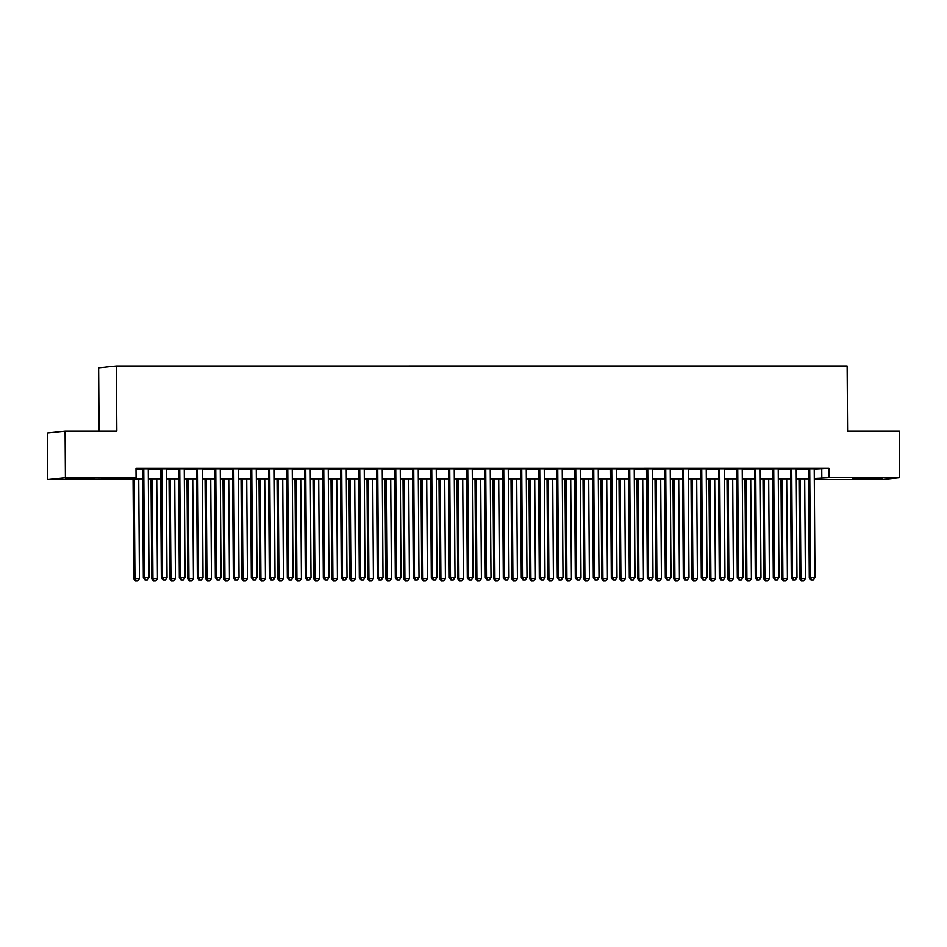 <?xml version="1.0" encoding="UTF-8"?>
<svg xmlns="http://www.w3.org/2000/svg" width="947" height="947" viewBox="0 0 947 947"><rect width="100%" height="100%" fill="white"/><g stroke="black" fill="none" stroke-linecap="round" stroke-linejoin="round"><path stroke-width="1.42" d="M83.679 478.247L94.475 478.543L88.793 478.874L65.414 478.744L83.679 478.247M871.122 478.235L881.906 478.531L876.235 478.874L852.856 478.732L871.122 478.235M99.08 431.157L98.642 367.85L116.386 365.992L847.127 365.98L847.577 431.145L899.33 431.145L899.65 477.702L881.906 479.561L814.29 479.561M142.642 478.815L47.67 479.573L65.414 477.702L136.06 477.702L128.863 478.46L142.63 478.46M65.414 477.702L65.094 431.157L47.35 433.028L47.67 479.573M148.265 468.883L142.571 468.883M166.27 468.883L160.564 468.883M184.263 468.883L178.569 468.883M202.267 468.883L196.562 468.883M220.26 468.883L214.567 468.883M238.265 468.883L232.56 468.883M256.258 468.883L250.564 468.883M274.263 468.883L268.557 468.883M292.256 468.883L286.562 468.883M310.261 468.883L304.555 468.883M328.254 468.883L322.56 468.883M346.247 468.883L340.553 468.883M364.252 468.883L358.546 468.883M382.245 468.883L376.551 468.883M400.25 468.883L394.544 468.883M418.243 468.883L412.549 468.883M436.247 468.883L430.542 468.883M454.24 468.883L448.547 468.883M472.245 468.883L466.54 468.883M490.238 468.883L484.544 468.883M508.243 468.883L502.537 468.883M526.236 468.883L520.542 468.883M544.241 468.883L538.535 468.883M562.234 468.883L556.54 468.883M580.239 468.883L574.533 468.883M598.232 468.883L592.538 468.883M616.237 468.883L610.531 468.883M634.23 468.883L628.536 468.883M652.234 468.883L646.529 468.883M670.227 468.883L664.534 468.883M688.22 468.883L682.527 468.883M706.225 468.883L700.52 468.883M724.218 468.883L718.524 468.883M742.223 468.883L736.517 468.883M760.216 468.883L754.522 468.883M778.221 468.883L772.515 468.883M796.214 468.883L790.52 468.883M814.219 469.144L828.945 468.386L135.989 468.398L136.06 477.702M136.001 469.156L142.571 469.156M148.265 469.156L160.564 469.156M166.27 469.156L178.569 469.156M184.263 469.156L196.562 469.156M202.267 469.156L214.567 469.156M220.26 469.156L232.56 469.156M238.265 469.156L250.564 469.156M256.258 469.156L268.557 469.156M274.263 469.156L286.562 469.156M292.256 469.156L304.555 469.156M310.261 469.156L322.56 469.156M328.254 469.156L340.553 469.156M346.259 469.156L358.558 469.156M364.252 469.156L376.551 469.156M382.257 469.156L394.556 469.156M400.25 469.156L412.549 469.156M418.254 469.156L430.554 469.156M436.247 469.156L448.547 469.156M454.24 469.156L466.54 469.156M472.245 469.144L484.544 469.144M490.238 469.144L502.537 469.144M508.243 469.144L520.542 469.144M526.236 469.144L538.535 469.144M544.241 469.144L556.54 469.144M562.234 469.144L574.533 469.144M580.239 469.144L592.538 469.144M598.232 469.144L610.531 469.144M616.237 469.144L628.536 469.144M634.23 469.144L646.529 469.144M652.234 469.144L664.534 469.144M670.227 469.144L682.527 469.144M688.232 469.144L700.531 469.144M706.225 469.144L718.524 469.144M724.23 469.144L736.529 469.144M742.223 469.144L754.522 469.144M760.228 469.144L772.527 469.144M778.221 469.144L790.52 469.144M796.214 469.144L808.513 469.144M814.219 468.883L808.513 468.883M65.094 431.157L116.836 431.157L116.386 365.992M828.945 468.386L829.004 477.702L899.65 477.702M814.278 478.46L829.004 477.702M148.336 478.46L160.635 478.46M166.329 478.46L178.628 478.46M184.334 478.46L196.633 478.46M202.327 478.46L214.626 478.46M220.331 478.46L232.631 478.46M238.324 478.46L250.624 478.46M256.329 478.46L268.628 478.46M274.322 478.46L286.621 478.46M292.327 478.46L304.626 478.46M310.32 478.46L322.619 478.46M328.325 478.46L340.624 478.46M346.318 478.46L358.617 478.46M364.323 478.46L376.622 478.46M382.316 478.46L394.615 478.46M400.321 478.46L412.62 478.46M418.314 478.46L430.613 478.46M436.307 478.46L448.618 478.46M454.311 478.46L466.611 478.46M472.304 478.46L484.604 478.46M490.309 478.46L502.608 478.46M508.302 478.46L520.601 478.46M526.307 478.46L538.606 478.46M544.3 478.46L556.599 478.46M562.305 478.46L574.604 478.46M580.298 478.46L592.597 478.46M598.303 478.46L610.602 478.46M616.296 478.46L628.595 478.46M634.301 478.46L646.6 478.46M652.294 478.46L664.593 478.46M670.298 478.46L682.598 478.46M688.291 478.46L700.591 478.46M706.296 478.46L718.595 478.46M724.289 478.46L736.588 478.46M742.294 478.46L754.593 478.46M760.287 478.46L772.586 478.46M778.28 478.46L790.591 478.46M796.285 478.46L808.584 478.46M814.29 479.253L818.457 478.815L814.29 478.815M808.584 478.815L796.285 478.815M790.591 478.815L778.292 478.815M772.586 478.815L760.287 478.815M754.593 478.815L742.294 478.815M736.588 478.815L724.289 478.815M718.595 478.815L706.296 478.815M700.591 478.815L688.291 478.815M682.598 478.815L670.298 478.815M664.593 478.815L652.294 478.815M646.6 478.815L634.301 478.815M628.595 478.815L616.296 478.815M610.602 478.815L598.303 478.815M592.609 478.815L580.298 478.815M574.604 478.815L562.305 478.815M556.611 478.815L544.312 478.815M538.606 478.815L526.307 478.815M520.613 478.815L508.314 478.815M502.608 478.815L490.309 478.815M484.615 478.815L472.316 478.815M466.611 478.815L454.311 478.815M448.618 478.815L436.318 478.815M430.613 478.815L418.314 478.815M412.62 478.815L400.321 478.815M394.615 478.815L382.316 478.815M376.622 478.815L364.323 478.815M358.617 478.815L346.318 478.815M340.624 478.815L328.325 478.815M322.619 478.815L310.32 478.815M304.626 478.815L292.327 478.815M286.621 478.815L274.322 478.815M268.628 478.815L256.329 478.815M250.635 478.815L238.324 478.815M232.631 478.815L220.331 478.815M214.638 478.815L202.338 478.815M196.633 478.815L184.334 478.815M178.64 478.815L166.341 478.815M160.635 478.815L148.336 478.815M821.747 469.144L821.818 478.46M808.513 468.753L809.271 577.623L810.478 577.492L809.721 468.753M811.484 579.955L813.284 579.955L811.484 579.955L810.478 577.492L814.976 577.492L814.219 468.753M809.271 577.623L810.999 580.002M813.284 579.955L814.976 577.492M798.996 478.815L799.682 578.629L805.388 578.499L804.69 478.815M800.191 478.815L800.89 578.499L801.411 581.008L803.695 580.961L801.896 580.961M805.388 578.499L803.695 580.961M801.411 581.008L799.682 578.629M790.52 468.753L791.278 577.623L792.473 577.492L791.716 468.753M793.479 579.955L795.279 579.955L793.479 579.955L792.473 577.492L796.972 577.492L796.214 468.753M791.278 577.623L793.006 580.002M795.279 579.955L796.972 577.492M772.515 468.753L773.285 577.623L774.48 577.492L773.723 468.753M775.486 579.955L777.286 579.955L775.486 579.955L774.48 577.492L778.979 577.492L778.221 468.753M773.285 577.623L775.001 580.002M777.286 579.955L778.979 577.492M754.522 468.753L755.28 577.623L756.475 577.492L755.718 468.753M757.482 579.955L759.281 579.955L757.482 579.955L756.475 577.492L760.974 577.492L760.216 468.753M755.28 577.623L757.008 580.002M759.281 579.955L760.974 577.492M736.517 468.753L737.287 577.623L738.482 577.492L737.725 468.753M739.489 579.955L741.288 579.955L739.489 579.955L738.482 577.492L742.981 577.492L742.223 468.753M737.287 577.623L739.003 580.002M741.288 579.955L742.981 577.492M780.991 478.815L781.689 578.629L787.383 578.51L786.697 478.815M782.186 478.815L782.885 578.51L783.418 581.008L785.69 580.961L783.891 580.961M787.383 578.51L785.69 580.961M783.418 581.008L781.689 578.629M762.998 478.815L763.684 578.629L769.39 578.51L768.692 478.815M764.193 478.815L764.892 578.51L765.413 581.008L767.697 580.961L765.898 580.961M769.39 578.51L767.697 580.961M765.413 581.008L763.684 578.629M744.993 478.815L745.691 578.629L751.385 578.51L750.699 478.815M746.189 478.815L746.887 578.51L747.42 581.008L749.693 580.961L747.893 580.961M751.385 578.51L749.693 580.961M747.42 581.008L745.691 578.629M727 478.815L727.698 578.629L733.392 578.51L732.694 478.815M728.196 478.815L728.894 578.51L729.415 581.008L731.7 580.961L729.9 580.961M733.392 578.51L731.7 580.961M729.415 581.008L727.698 578.629M718.524 468.753L719.282 577.623L720.478 577.492L719.72 468.753M721.484 579.955L723.283 579.955L721.484 579.955L720.478 577.492L724.976 577.492L724.218 468.753M719.282 577.623L721.01 580.002M723.283 579.955L724.976 577.492M708.995 478.815L709.694 578.629L715.387 578.51L714.701 478.815M710.203 478.815L710.889 578.51L711.422 581.008L713.695 580.961L711.895 580.961M715.387 578.51L713.695 580.961M711.422 581.008L709.694 578.629M700.52 468.753L701.289 577.623L702.485 577.492L701.727 468.753M703.491 579.955L705.29 579.955L703.491 579.955L702.485 577.492L706.983 577.492L706.225 468.753M701.289 577.623L703.005 580.002M705.29 579.955L706.983 577.492M691.002 478.815L691.701 578.629L697.394 578.51L696.696 478.815M692.198 478.815L692.896 578.51L693.417 581.02L695.702 580.961L693.902 580.961M697.394 578.51L695.702 580.961M693.417 581.02L691.701 578.629M682.527 468.753L683.284 577.623L684.48 577.492L683.722 468.753M685.486 579.955L687.297 579.955L685.486 579.955L684.48 577.492L688.99 577.492L688.22 468.753M683.284 577.623L685.012 580.002M687.297 579.955L688.99 577.492M672.997 478.815L673.696 578.629L679.39 578.51L678.703 478.815M674.205 478.815L674.891 578.51L675.424 581.02L677.697 580.961L675.898 580.961M679.39 578.51L677.697 580.961M675.424 581.02L673.696 578.629M664.522 468.753L665.291 577.623L666.487 577.492L665.729 468.753M667.493 579.955L669.292 579.955L667.493 579.955L666.487 577.492L670.985 577.492L670.227 468.753M665.291 577.623L667.019 580.002M669.292 579.955L670.985 577.492M655.004 478.815L655.703 578.629L661.397 578.51L660.698 478.815M656.2 478.815L656.898 578.51L657.419 581.02L659.704 580.961L657.905 580.961M661.397 578.51L659.704 580.961M657.419 581.02L655.703 578.629M646.529 468.753L647.286 577.623L648.482 577.492L647.724 468.753M649.5 579.955L651.299 579.955L649.5 579.955L648.482 577.492L652.992 577.492L652.223 468.753M647.286 577.623L649.015 580.002M651.299 579.955L652.992 577.492M637 478.815L637.698 578.629L643.404 578.51L642.705 478.815M638.207 478.815L638.894 578.51L639.426 581.02L641.711 580.961L639.9 580.961M643.404 578.51L641.711 580.961M639.426 581.02L637.698 578.629M628.536 468.753L629.293 577.623L630.489 577.492L629.731 468.753M631.495 579.955L633.294 579.955L631.495 579.955L630.489 577.492L634.987 577.492L634.23 468.753M629.293 577.623L631.022 580.002M633.294 579.955L634.987 577.492M619.007 478.815L619.705 578.629L625.399 578.51L624.7 478.815M620.202 478.815L620.901 578.51L621.433 581.02L623.706 580.961L621.907 580.961M625.399 578.51L623.706 580.961M621.433 581.02L619.705 578.629M610.531 468.753L611.288 577.623L612.496 577.492L611.726 468.753M613.502 579.955L615.301 579.955L613.502 579.955L612.496 577.492L616.994 577.492L616.237 468.753M611.288 577.623L613.017 580.002M615.301 579.955L616.994 577.492M601.002 478.815L601.7 578.629L607.406 578.51L606.707 478.815M602.209 478.815L602.896 578.51L603.428 581.02L605.713 580.961L603.914 580.961M607.406 578.51L605.713 580.961M603.428 581.02L601.7 578.629M592.538 468.753L593.296 577.623L594.491 577.492L593.733 468.753M595.497 579.955L597.297 579.955L595.497 579.955L594.491 577.492L598.989 577.492L598.232 468.753M593.296 577.623L595.024 580.002M597.297 579.955L598.989 577.492M583.009 478.815L583.707 578.629L589.401 578.51L588.703 478.815M584.204 478.815L584.903 578.51L585.435 581.02L587.708 580.961L585.909 580.961M589.401 578.51L587.708 580.961M585.435 581.02L583.707 578.629M565.004 478.815L565.702 578.629L571.408 578.51L570.71 478.815M566.211 478.815L566.91 578.51L567.431 581.02L569.715 580.961L567.916 580.961M571.408 578.51L569.715 580.961M567.431 581.02L565.702 578.629M547.011 478.815L547.709 578.629L553.403 578.51L552.705 478.815M548.206 478.815L548.905 578.51L549.438 581.02L551.71 580.961L549.911 580.961M553.403 578.51L551.71 580.961M549.438 581.02L547.709 578.629M574.533 468.753L575.291 577.623L576.498 577.492L575.729 468.753M577.504 579.955L579.304 579.955L577.504 579.955L576.498 577.492L580.996 577.492L580.239 468.753M575.291 577.623L577.019 580.002M579.304 579.955L580.996 577.492M556.54 468.753L557.298 577.623L558.493 577.492L557.736 468.753M559.499 579.955L561.299 579.955L559.499 579.955L558.493 577.492L562.992 577.492L562.234 468.753M557.298 577.623L559.026 580.002M561.299 579.955L562.992 577.492M538.535 468.753L539.293 577.623L540.5 577.504L539.731 468.753M541.506 579.955L543.306 579.955L541.506 579.955L540.5 577.504L544.999 577.504L544.241 468.753M539.293 577.623L541.021 580.002M543.306 579.955L544.999 577.504M529.006 478.815L529.704 578.629L535.41 578.51L534.712 478.815M530.213 478.815L530.912 578.51L531.433 581.02L533.717 580.961L531.918 580.961M535.41 578.51L533.717 580.961M531.433 581.02L529.704 578.629M520.542 468.753L521.3 577.623L522.495 577.504L521.738 468.753M523.502 579.955L525.301 579.955L523.502 579.955L522.495 577.504L526.994 577.504L526.236 468.753M521.3 577.623L523.028 580.002M525.301 579.955L526.994 577.504M511.013 478.815L511.711 578.629L517.405 578.51L516.707 478.815M512.209 478.815L512.907 578.51L513.44 581.02L515.713 580.961L513.913 580.961M517.405 578.51L515.713 580.961M513.44 581.02L511.711 578.629M502.537 468.753L503.295 577.623L504.502 577.504L503.745 468.753M505.509 579.955L507.308 579.955L505.509 579.955L504.502 577.504L509.001 577.504L508.243 468.753M503.295 577.623L505.023 580.002M507.308 579.955L509.001 577.504M493.008 478.815L493.707 578.629L499.412 578.51L498.714 478.815M494.216 478.815L494.914 578.51L495.435 581.02L497.72 580.961L495.92 580.961M499.412 578.51L497.72 580.961M495.435 581.02L493.707 578.629M484.544 468.753L485.302 577.623L486.498 577.504L485.74 468.753M487.504 579.955L489.303 579.955L487.504 579.955L486.498 577.504L490.996 577.504L490.238 468.753M485.302 577.623L487.03 580.002M489.303 579.955L490.996 577.504M475.015 478.815L475.714 578.629L481.407 578.51L480.709 478.815M476.211 478.815L476.909 578.51L477.442 581.02L479.715 580.961L477.915 580.961M481.407 578.51L479.715 580.961M477.442 581.02L475.714 578.629M466.54 468.753L467.297 577.623L468.505 577.504L467.747 468.753M469.511 579.955L471.31 579.955L469.511 579.955L468.505 577.504L473.003 577.504L472.245 468.753M467.297 577.623L469.025 580.002M471.31 579.955L473.003 577.504M457.022 478.815L457.709 578.629L463.414 578.51L462.716 478.815M458.218 478.815L458.916 578.51L459.437 581.02L461.722 580.961L459.922 580.961M463.414 578.51L461.722 580.961M459.437 581.02L457.709 578.629M448.547 468.765L449.304 577.623L450.5 577.504L449.742 468.765M451.506 579.955L453.305 579.955L451.506 579.955L450.5 577.504L454.998 577.504L454.24 468.765M449.304 577.623L451.032 580.014M453.305 579.955L454.998 577.504M439.017 478.815L439.716 578.629L445.41 578.51L444.723 478.815M440.213 478.815L440.911 578.51L441.444 581.02L443.717 580.961L441.918 580.961M445.41 578.51L443.717 580.961M441.444 581.02L439.716 578.629M430.542 468.765L431.311 577.623L432.507 577.504L431.749 468.765M433.513 579.955L435.312 579.955L433.513 579.955L432.507 577.504L437.005 577.504L436.247 468.765M431.311 577.623L433.028 580.014M435.312 579.955L437.005 577.504M421.024 478.815L421.711 578.629L427.417 578.51L426.718 478.815M422.22 478.815L422.918 578.51L423.439 581.02L425.724 580.961L423.925 580.961M427.417 578.51L425.724 580.961M423.439 581.02L421.711 578.629M412.549 468.765L413.306 577.623L414.502 577.504L413.744 468.765M415.508 579.955L417.307 579.955L415.508 579.955L414.502 577.504L419 577.504L418.243 468.765M413.306 577.623L415.035 580.014M417.307 579.955L419 577.504M403.02 478.815L403.718 578.629L409.412 578.51L408.725 478.815M404.215 478.815L404.914 578.51L405.446 581.02L407.719 580.961L405.92 580.961M409.412 578.51L407.719 580.961M405.446 581.02L403.718 578.629M394.544 468.765L395.313 577.623L396.509 577.504L395.751 468.765M397.515 579.955L399.314 579.955L397.515 579.955L396.509 577.504L401.007 577.504L400.25 468.765M395.313 577.623L397.03 580.014M399.314 579.955L401.007 577.504M376.551 468.765L377.308 577.623L378.504 577.504L377.746 468.765M379.51 579.955L381.31 579.955L379.51 579.955L378.504 577.504L383.002 577.504L382.245 468.765M377.308 577.623L379.037 580.014M381.31 579.955L383.002 577.504M358.546 468.765L359.315 577.623L360.511 577.504L359.753 468.765M361.517 579.955L363.317 579.955L361.517 579.955L360.511 577.504L365.009 577.504L364.252 468.765M359.315 577.623L361.032 580.014M363.317 579.955L365.009 577.504M385.027 478.815L385.725 578.629L391.419 578.51L390.72 478.815M386.222 478.815L386.921 578.51L387.441 581.02L389.726 580.961L387.927 580.961M391.419 578.51L389.726 580.961M387.441 581.02L385.725 578.629M367.022 478.815L367.72 578.629L373.414 578.51L372.727 478.815M368.229 478.815L368.916 578.51L369.448 581.02L371.721 580.961L369.922 580.961M373.414 578.51L371.721 580.961M369.448 581.02L367.72 578.629M349.029 478.815L349.727 578.629L355.421 578.51L354.723 478.815M350.224 478.815L350.923 578.51L351.444 581.02L353.728 580.973L351.929 580.973M355.421 578.51L353.728 580.973M351.444 581.02L349.727 578.629M340.553 468.765L341.311 577.623L342.506 577.504L341.749 468.765M343.512 579.955L345.324 579.955L343.512 579.955L342.506 577.504L347.016 577.504L346.247 468.765M341.311 577.623L343.039 580.014M345.324 579.955L347.016 577.504M331.024 478.815L331.722 578.629L337.416 578.51L336.73 478.815M332.231 478.815L332.918 578.51L333.451 581.02L335.723 580.973L333.924 580.973M337.416 578.51L335.723 580.973M333.451 581.02L331.722 578.629M322.548 468.765L323.318 577.623L324.513 577.504L323.756 468.765M325.519 579.955L327.319 579.955L325.519 579.955L324.513 577.504L329.011 577.504L328.254 468.765M323.318 577.623L325.046 580.014M327.319 579.955L329.011 577.504M313.031 478.815L313.729 578.641L319.423 578.51L318.725 478.815M314.226 478.815L314.925 578.51L315.446 581.02L317.73 580.973L315.931 580.973M319.423 578.51L317.73 580.973M315.446 581.02L313.729 578.641M304.555 468.765L305.313 577.623L306.508 577.504L305.751 468.765M307.526 579.955L309.326 579.955L307.526 579.955L306.508 577.504L311.018 577.504L310.249 468.765M305.313 577.623L307.041 580.014M309.326 579.955L311.018 577.504M295.026 478.815L295.724 578.641L301.43 578.51L300.732 478.815M296.233 478.815L296.92 578.51L297.453 581.02L299.737 580.973L297.926 580.973M301.43 578.51L299.737 580.973M297.453 581.02L295.724 578.641M286.562 468.765L287.32 577.623L288.515 577.504L287.758 468.765M289.522 579.955L291.321 579.955L289.522 579.955L288.515 577.504L293.014 577.504L292.256 468.765M287.32 577.623L289.048 580.014M291.321 579.955L293.014 577.504M277.033 478.815L277.731 578.641L283.425 578.51L282.727 478.815M278.229 478.815L278.927 578.51L279.46 581.02L281.733 580.973L279.933 580.973M283.425 578.51L281.733 580.973M279.46 581.02L277.731 578.641M268.557 468.765L269.315 577.623L270.522 577.504L269.753 468.765M271.529 579.955L273.328 579.955L271.529 579.955L270.522 577.504L275.021 577.504L274.263 468.765M269.315 577.623L271.043 580.014M273.328 579.955L275.021 577.504M250.564 468.765L251.322 577.623L252.518 577.504L251.76 468.765M253.524 579.955L255.323 579.955L253.524 579.955L252.518 577.504L257.016 577.504L256.258 468.765M251.322 577.623L253.05 580.014M255.323 579.955L257.016 577.504M232.56 468.765L233.317 577.623L234.525 577.504L233.755 468.765M235.531 579.955L237.33 579.955L235.531 579.955L234.525 577.504L239.023 577.504L238.265 468.765M233.317 577.623L235.045 580.014M237.33 579.955L239.023 577.504M259.028 478.815L259.727 578.641L265.432 578.51L264.734 478.815M260.236 478.815L260.922 578.51L261.455 581.02L263.74 580.973L261.94 580.973M265.432 578.51L263.74 580.973M261.455 581.02L259.727 578.641M241.035 478.815L241.734 578.641L247.427 578.51L246.729 478.815M242.231 478.815L242.929 578.51L243.462 581.02L245.735 580.973L243.935 580.973M247.427 578.51L245.735 580.973M243.462 581.02L241.734 578.641M223.03 478.815L223.729 578.641L229.434 578.51L228.736 478.815M224.238 478.815L224.936 578.51L225.457 581.02L227.742 580.973L225.942 580.973M229.434 578.51L227.742 580.973M225.457 581.02L223.729 578.641M214.567 468.765L215.324 577.623L216.52 577.504L215.762 468.765M217.526 579.955L219.325 579.955L217.526 579.955L216.52 577.504L221.018 577.504L220.26 468.765M215.324 577.623L217.052 580.014M219.325 579.955L221.018 577.504M205.037 478.815L205.736 578.641L211.43 578.51L210.731 478.815M206.233 478.815L206.931 578.51L207.464 581.02L209.737 580.973L207.938 580.973M211.43 578.51L209.737 580.973M207.464 581.02L205.736 578.641M196.562 468.765L197.319 577.623L198.527 577.504L197.757 468.765M199.533 579.955L201.332 579.955L199.533 579.955L198.527 577.504L203.025 577.504L202.267 468.765M197.319 577.623L199.048 580.014M201.332 579.955L203.025 577.504M187.032 478.815L187.731 578.641L193.437 578.51L192.738 478.815M188.24 478.815L188.938 578.51L189.459 581.02L191.744 580.973L189.945 580.973M193.437 578.51L191.744 580.973M189.459 581.02L187.731 578.641M178.569 468.765L179.326 577.623L180.522 577.504L179.764 468.765M181.528 579.955L183.327 579.955L181.528 579.955L180.522 577.504L185.02 577.504L184.263 468.765M179.326 577.623L181.055 580.014M183.327 579.955L185.02 577.504M169.04 478.815L169.738 578.641L175.432 578.51L174.733 478.815M170.235 478.815L170.934 578.51L171.466 581.02L173.739 580.973L171.94 580.973M175.432 578.51L173.739 580.973M171.466 581.02L169.738 578.641M160.564 468.765L161.321 577.623L162.529 577.504L161.771 468.765M163.535 579.955L165.334 579.955L163.535 579.955L162.529 577.504L167.027 577.504L166.27 468.765M161.321 577.623L163.05 580.014M165.334 579.955L167.027 577.504M151.035 478.815L151.733 578.641L157.439 578.51L156.74 478.815M152.242 478.815L152.94 578.51L153.461 581.02L155.746 580.973L153.947 580.973M157.439 578.51L155.746 580.973M153.461 581.02L151.733 578.641M142.571 468.765L143.328 577.623L144.524 577.504L143.766 468.765M145.53 579.955L147.33 579.955L145.53 579.955L144.524 577.504L149.022 577.504L148.265 468.765M143.328 577.623L145.057 580.014M147.33 579.955L149.022 577.504M133.042 478.815L133.74 578.641L139.434 578.51L138.736 478.815M134.237 478.815L134.936 578.51L135.468 581.02L137.741 580.973L135.942 580.973M139.434 578.51L137.741 580.973M135.468 581.02L133.74 578.641"/></g></svg>
